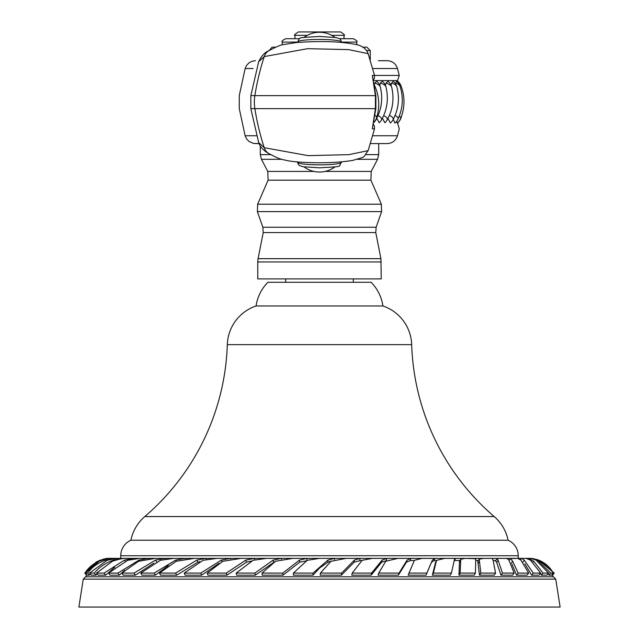 <?xml version="1.0" encoding="UTF-8"?>
<svg xmlns="http://www.w3.org/2000/svg" width="639" height="639" viewBox="0 0 639 639"><rect width="100%" height="100%" fill="white"/><g stroke="black" fill="none" stroke-linecap="round" stroke-linejoin="round"><path stroke-width="0.96" d="M560.115 607.05L78.885 607.05L83.262 579.142L555.738 579.142L560.115 607.05M313.014 573.095L293.397 573.071L307.223 560.307L319.5 558.374L334.532 558.374L327.903 560.107L313.014 573.095L313.014 575.172L319.5 568.079L327.903 562.184L331.178 561.138M320.195 575.164L341.378 575.164L354.174 562.176L359.805 560.691L360.045 558.374L354.397 560.091L341.593 573.095L320.411 573.071L330.986 561.282L346.178 558.374L360.045 558.374M351.793 575.164L371.139 575.164L381.675 562.184L386.371 560.683M378.112 575.164L398.369 575.164L406.468 562.176L410.014 560.691L410.733 558.374L407.107 560.091L399.016 573.095L378.751 573.071L385.724 561.282L397.857 558.374L410.733 558.374M408.161 575.164L426.021 575.164L431.541 562.184L434.017 560.683L434.951 558.374L432.379 560.107L426.86 573.095L409 573.071L414.415 560.307L422.036 558.374L434.951 558.374M435.566 562.4L432.347 575.156M454.281 560.762L455.687 558.374L454.497 559.261L451.438 573.095L433.37 573.071L436.557 560.395L444.608 558.374L455.687 558.374M432.347 575.164L450.415 575.164L451.438 573.095M460.735 559.277L459.497 561.433L458.954 575.156L460.152 573.071L460.735 559.277L465.2 558.374L475.432 558.694M458.954 575.164L474.202 575.164L475.4 573.095L460.152 573.071M479.21 559.205L477.812 561.369L479.49 575.156L480.84 573.071L479.21 559.205L483.499 558.374L492.086 558.374L493.052 560.091L495.576 573.095L480.84 573.071M479.49 575.164L494.227 575.164L495.576 573.095M497.086 558.726L495.505 560.954L496.663 562.376L500.984 575.156L502.462 573.071L498.124 560.307L497.086 558.726L499.211 558.374L506.807 558.374L508.94 560.107L514.139 573.095L502.462 573.071M500.992 575.164L512.67 575.164L514.139 573.095M511.911 564.005L516.584 575.156L518.165 573.071L512.718 561.282L510.369 558.646L517.638 558.374L520.881 560.091L528.653 573.095L518.165 573.071M516.584 575.164L527.071 575.164L528.653 573.095M524.747 563.726L531.616 575.156L533.277 573.071L524.323 560.307L521.927 558.374L526.057 558.374L530.41 560.107L540.658 573.095L533.277 573.071M531.624 575.164L538.996 575.164L540.658 573.095M540.554 573.223L541.289 575.156L543.006 573.071L533.757 561.282L528.573 558.374L530.737 558.374L536.057 560.091L548.581 573.095L543.006 573.071M541.297 575.164L546.864 575.164L548.581 573.095M548.166 573.598L548.917 575.156L550.666 573.071L537.647 560.307L531.928 558.374L538.629 560.107C545.171 562.815 550.051 567.144 553.27 573.095L550.666 573.071M548.925 575.164L551.529 575.164L553.27 573.095M551.864 574.78L552.064 575.156L553.805 573.071L541.337 561.282L535.937 559.181M293.397 575.156L293.397 573.071M293.397 575.164L312.846 575.164M555.738 579.142L553.342 576.785L85.658 576.785L86.816 574.9M87.024 575.156L85.306 573.071L99.109 561.282C105.323 559.013 109.101 558.047 110.427 558.374L113.518 558.374L105.754 560.091C98.047 562.791 92.016 567.128 87.655 573.095L89.372 575.172L90.267 573.926M87.016 575.164L89.34 575.164M91.257 575.156L89.588 573.071L107.088 560.307L117.073 558.374L122.233 558.374L113.782 560.107C105.651 562.815 99.173 567.144 94.34 573.095L95.994 575.172L97.104 573.798M91.249 575.164L95.946 575.164M105.659 575.164L114.764 567.224M98.134 575.164L105.579 575.164M110.044 575.156L108.566 573.071L127.72 560.307L139.789 558.374L148.304 558.374L139.062 560.107L117.911 573.095L119.381 575.172L124.437 570.371M110.036 575.164L119.293 575.164M123.159 575.156L121.809 573.071L138.591 561.282L155.501 558.374L164.814 558.374L155.517 560.091L134.03 573.095L135.372 575.172L153.823 563.135M123.159 575.164L135.252 575.164M141.994 575.156L140.796 573.071L160.389 560.307L173.8 558.374L185.126 558.374L175.685 560.107L154.151 573.095L155.341 575.172L168.353 565.523M141.986 575.164L155.221 575.164M160.525 575.156L159.494 573.071L176.212 561.282L194.392 558.374L206.03 558.374L196.828 560.091L175.637 573.095L176.66 575.172L197.85 562.176L199.775 561.673M160.517 575.164L176.508 575.164M185.094 575.156L184.248 573.071L203.066 560.307L216.964 558.374L230.399 558.374L221.342 560.107L200.782 573.095L201.62 575.172L219.081 563.271M185.086 575.164L201.477 575.164M207.867 575.156L207.228 573.071L222.835 561.282L241.143 558.374L254.378 558.374L245.847 560.091L226.278 573.095L226.917 575.172L246.486 562.176L251.423 561.058M207.867 575.164L226.749 575.164M236.646 575.156L236.206 573.071L253.06 560.307L266.567 558.374L281.264 558.374L273.165 560.107L254.865 573.095L255.304 575.172L274.506 561.881M236.638 575.164L255.137 575.164M262.23 575.156L262.014 573.071L275.529 561.282L292.822 558.374L306.808 558.374L299.491 560.091L282.781 573.095L282.997 575.172L299.715 562.176L307.055 560.691M262.23 575.164L282.813 575.164M113.478 558.374L525.649 558.374M518.245 557.999L518.245 555.738A16.918 16.918 0 0 0 508.101 540.235L130.899 540.235A42.286 42.286 0 0 1 144.813 516.56A236.805 236.805 0 0 0 227.316 344.645A42.286 42.286 0 0 1 256.071 305.969A42.286 42.286 0 0 1 267.909 282.286L371.091 282.286A42.286 42.286 0 0 1 382.929 305.969L256.071 305.969M120.755 557.999L120.755 555.738A16.918 16.918 0 0 1 130.899 540.235M508.101 540.235A42.286 42.286 0 0 0 494.187 516.56A236.805 236.805 0 0 1 411.684 344.645A42.286 42.286 0 0 0 382.929 305.969M381.235 261.95L257.765 261.95L257.765 278.908L381.235 278.908L380.916 258.675L258.084 258.675L263.228 232.564L375.772 232.564L380.916 258.675M256.718 135.756L245.136 135.756L246.566 138.871L248.946 141.403L253.427 143.4L259.043 143.583L255.44 143.583M381.699 143.583L382.801 143.583M372.721 135.756L397.474 135.756C395.805 140.66 392.378 143.272 387.202 143.583L370.428 143.583M247.501 135.756L248.331 135.756M296.648 108.646L254.857 108.646A253.723 250.784 -90 0 0 264.226 147.697A10.655 10.408 -59.7 0 0 268.859 153.576L268.859 153.576C279.986 159.295 279.283 158.752 285.777 160.285C296.256 162.905 331.697 164.175 353.063 160.309C367.225 156.044 361.978 158.696 368.136 150.636L348.902 154.654L308.142 155.636L264.226 147.697L258.675 142.521M317.95 108.646L305.754 108.646M268.859 153.576C263.444 150.556 260.057 146.906 258.707 142.633L250.839 108.646L375.405 108.646A8.451 0.727 7.9 0 0 375.884 108.478L375.884 95.81A8.459 0.727 -7.9 0 1 375.884 95.826L372.313 75.434L399.271 75.434L397.538 80.578L373.519 80.578M368.136 150.636L374.51 128.854L372.313 128.854L375.884 108.478M373.695 122.64A10.655 10.655 0 0 0 375.804 120.044C381.611 109.588 383.12 98.542 380.317 86.912A10.655 10.655 0 0 0 376.659 81.257L374.75 83.054L374.238 84.803M376.77 118.279L379.223 122.744A10.655 10.655 0 0 0 381.443 120.044C387.258 109.588 388.76 98.542 385.964 86.912A10.655 10.655 0 0 0 382.306 81.257L380.389 83.054L379.75 85.283M382.41 118.279L384.87 122.744A10.655 10.655 0 0 0 387.09 120.044C392.905 109.588 394.407 98.542 391.603 86.912A10.655 10.655 0 0 0 387.945 81.257L386.036 83.054L385.397 85.283M387.945 118.495L390.421 122.952A10.655 10.655 0 0 0 392.993 119.86C398.584 109.293 399.854 98.238 396.803 86.688A10.655 10.655 0 0 0 393.201 81.257L391.635 83.054L391.02 85.243M393.32 119.237L394.878 123.087A10.655 10.655 0 0 0 397.841 119.405C402.913 108.606 403.632 97.527 400.006 86.161A10.655 10.655 0 0 0 396.452 81.161L395.565 83.909M397.194 123.143A10.655 10.655 0 0 0 400.461 118.926C404.99 107.895 405.142 96.801 400.941 85.65A10.655 10.655 0 0 0 397.538 81.137L397.498 82.096M396.747 121.178L397.194 123.151M387.873 75.434L393.4 75.434M372.721 68.541L397.474 68.541L399.263 75.434M393.528 68.541L382.617 68.541M250.839 108.646L250.839 95.642L258.707 61.663L264.226 56.591L307.639 48.668L348.694 49.626L368.136 53.652L374.51 75.434L374.39 78.262L373.416 79.963M250.839 95.642L375.405 95.642L372.313 75.434M372.313 128.854L375.405 108.646L375.405 95.642A8.459 0.727 -7.9 0 1 375.884 95.81M245.136 135.756L239.266 108.646L239.266 95.642L245.136 68.541L253.116 68.541M382.945 60.705L381.635 60.705M378.432 60.705L387.194 60.705C392.378 61.017 395.805 63.628 397.474 68.541M362.736 47.174L366.858 47.174L362.736 47.174M269.131 50.553L272.142 47.174L275.888 47.174M339.501 38.715L353.327 38.715L344.03 38.715L344.03 35.337C345.316 35.472 344.189 34.346 340.643 31.95L319.5 31.95L340.643 31.95M294.97 38.715L285.673 38.715L299.499 38.715L294.97 38.715L294.97 35.337L307.279 35.337M294.97 35.337C293.684 35.472 294.811 34.346 298.357 31.95L319.5 31.95M110.427 558.374L108.342 558.374M95.674 562.36L99.812 560.307L107.072 558.374L102.823 559.261M106.705 558.414L106.202 558.454M86.648 575.172L85.059 573.071M107.072 558.374L108.566 558.374L101.425 560.107C94.237 562.815 88.733 567.144 84.915 573.095M87.655 573.095L85.306 573.071M94.34 573.095L89.588 573.071M98.142 575.156L96.553 573.071L112.344 561.282C119.253 559.013 124.11 558.047 126.913 558.374L133.319 558.374L124.509 560.091L104.077 573.095L96.553 573.071M105.651 575.172L104.077 573.095M133.703 558.877L133.319 558.374M117.911 573.095L108.566 573.071M148.615 558.805L148.304 558.374M134.03 573.095L121.809 573.071M165.277 559.085L164.814 558.374M154.151 573.095L140.796 573.071M185.446 558.925L185.126 558.374M175.637 573.095L159.494 573.071M206.501 559.325L206.03 558.374M200.782 573.095L184.248 573.071M230.679 559.061L230.399 558.374M226.278 573.095L207.228 573.071M254.777 559.684L254.378 558.374M254.865 573.095L236.206 573.071M281.448 559.237L281.264 558.374M282.781 573.095L262.014 573.071M307.024 560.411L306.808 558.374M334.532 559.548L334.532 558.374M320.195 575.156L320.411 573.071M341.378 575.172L341.593 573.095M351.793 575.156L352.225 573.071L362.153 560.307L372.433 558.374L386.859 558.374L382.106 560.107L371.578 573.095L352.225 573.071M371.139 575.172L371.578 573.095M386.411 560.531L386.859 558.374M378.104 575.156L378.751 573.071M398.377 575.172L399.016 573.095M408.153 575.156L409 573.071M426.021 575.172L426.86 573.095M432.339 575.156L433.37 573.071M475.328 559.165L475.791 558.374L475.4 573.095M520.274 559.716L521.927 558.374M527.83 558.949L528.573 558.374L526.057 558.374M533.078 558.502L533.509 558.59M531.72 558.59L530.658 558.374M495.8 560.531L493.372 560.531M478.347 560.531L475.712 560.531M460.008 560.531L454.617 560.531M436.485 560.531L434.073 560.531M414.312 560.531L410.062 560.531M361.898 560.531L359.821 560.531M327.903 562.184L327.903 560.107M518.245 555.738L120.755 555.738M494.187 516.56L144.813 516.56M411.684 344.645L227.316 344.645M262.853 227.244L257.381 211.613L381.619 211.613L376.147 227.244L262.853 227.244L263.228 232.564M257.653 204.216L381.347 204.216L370.908 180.174L268.092 180.174L257.653 204.216L257.381 211.613M370.908 180.174L371.219 171.428L324.971 171.428M357.329 159.327L377.545 159.327L378.703 154.63L365.788 154.63M260.297 146.059L260.297 154.63L270.744 154.63M314.029 171.428L267.781 171.428L261.455 159.327L281.671 159.327M374.27 84.875A10 4.185 176.2 0 0 374.198 84.739A10.655 10.655 0 0 1 374.27 84.875C379.358 95.666 380.093 106.745 376.475 118.111A10 4.185 176.2 0 0 374.877 115.268M375.804 120.044A10 4.042 -172.2 0 0 376.036 119.213M380.317 86.912A10 4.042 -172.2 0 0 374.75 83.054M381.443 120.044A10 4.042 -172.2 0 0 378.032 115.619M385.964 86.912A10 4.042 -172.2 0 0 380.389 83.054M387.09 120.044A10 4.042 -172.2 0 0 383.672 115.619M391.603 86.912A10 4.042 -172.2 0 0 386.036 83.054M392.993 119.86A10 4.098 -173.4 0 0 389.407 115.403M396.803 86.688A10 4.098 -173.4 0 0 391.635 83.054M397.841 119.405A10 4.185 -176.3 0 0 395.094 115.467M400.006 86.161A10 4.185 -176.3 0 0 395.709 83.062M400.461 118.926A10 4.225 -179.2 0 0 399.311 116.066M400.941 85.65A10 4.225 -179.2 0 0 398.736 83.605M397.538 122.984A10.655 10.655 0 0 0 400.813 118.423A10 4.209 177.9 0 0 400.933 117.784M254.857 108.646A41.136 40.656 -90 0 1 254.857 95.642A253.723 250.784 -90 0 1 264.226 56.591A10.655 10.408 59.7 0 1 268.859 50.713L268.859 50.713C275.633 47.102 280.265 45.089 282.765 44.674L296.472 42.533C319.923 40.864 338.894 41.367 353.383 44.043C361.203 45.01 366.123 48.221 368.136 53.652M341.49 42.038L340.603 39.634L339.469 38.699L335.93 37.557L319.5 36.463C293.9 38.044 301.225 37.118 297.51 42.038A21.99 2.588 0 0 1 319.5 39.45A21.99 2.588 0 0 1 341.49 42.038L341.49 42.438M366.506 50.553L370.245 50.553L370.245 60.106M341.49 42.102L356.714 42.102L356.714 44.794M285.673 38.715C282.35 40.409 281.216 41.535 282.286 42.102L297.51 42.102M331.721 35.337L344.03 35.337M341.49 162.258A21.99 2.588 180 0 1 319.5 164.838A21.99 2.588 180 0 1 297.51 162.258L298.397 164.654L299.531 165.597L303.07 166.731L319.5 167.825C345.1 166.252 337.775 167.178 341.49 162.258L341.49 161.859M106.202 560.635L105.754 560.091M114.157 560.579L113.782 560.107M125.34 561.186L124.509 560.091M139.614 560.882L139.062 560.107M156.611 561.785L155.517 560.091M176.332 561.234L175.685 560.107M197.85 562.176L196.828 560.091M221.981 561.689L221.342 560.107M246.486 562.176L245.847 560.091M273.596 562.184L273.165 560.107M299.715 562.176L299.491 560.091M354.174 562.176L354.397 560.091M381.675 562.184L382.106 560.107M406.468 562.176L407.107 560.091M431.541 562.184L432.379 560.107M435.303 563.302L436.301 561.282M459.521 562.376L460.703 560.307M478.228 563.302L479.538 561.282M496.663 562.376L498.124 560.307M511.384 563.031L512.718 561.282M523.093 561.841L524.323 560.307M533.23 561.913L533.757 561.282M85.658 576.785L83.262 579.142M553.342 576.785L552.487 575.164L554.229 573.087L538.413 559.996M285.673 278.908L285.673 282.286M353.327 278.908L353.327 282.286M257.765 261.95L258.084 258.675M381.619 211.613L381.347 204.216M376.147 227.244L375.772 232.564M371.219 171.428L377.545 159.327M378.703 143.583L378.703 154.63M261.455 159.327L260.297 154.63M267.781 171.428L268.092 180.174M397.474 135.756L399.263 128.854L397.538 122.864M374.51 128.854L374.39 126.035L373.416 124.325M397.538 81.137L397.538 80.578M373.727 122.432A10.655 10.655 0 0 0 376.475 118.111M400.813 118.423L401.859 115.22M245.136 68.541L246.566 65.418L248.954 62.886L252.03 61.256L255.416 60.705M258.707 61.663C261.391 56 264.77 52.358 268.859 50.713M297.51 42.038L297.51 42.438M334.98 37.389A25.983 25.983 0 0 0 304.02 37.389M370.245 50.553L366.858 47.174M356.714 42.102C357.784 41.535 356.65 40.409 353.327 38.715M282.286 42.102L282.286 44.794M297.51 161.859L297.51 162.258M304.02 166.899A25.983 25.983 0 0 0 334.98 166.899M86.513 575.164L84.771 573.087L97.599 561.306M435.534 562.456L436.525 560.443M509.131 560.275L510.369 558.646"/></g></svg>
